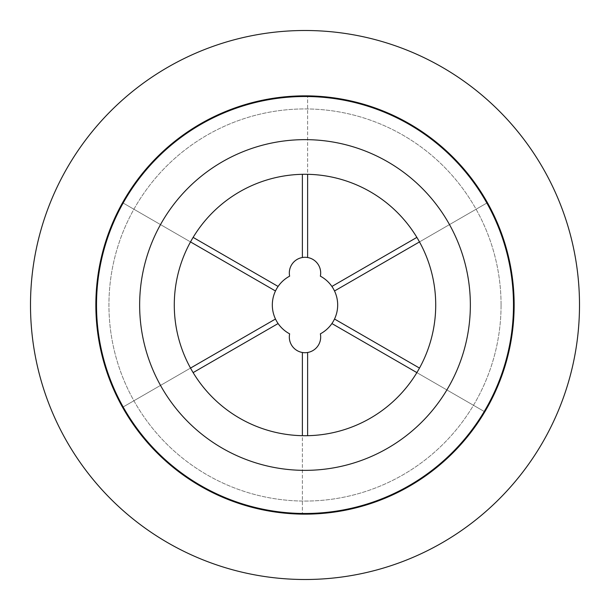 <?xml version="1.0" encoding="UTF-8"?>
<svg xmlns="http://www.w3.org/2000/svg" width="610" height="610" viewBox="0 0 610 610"><rect width="100%" height="100%" fill="white"/><g stroke="black" fill="none" stroke-linecap="round" stroke-linejoin="round"><path stroke-width="0.46" stroke-dasharray="3.05 2.29" d="M320.685 272.975A15.685 15.685 0 0 1 320.357 276.155A32.681 32.681 0 0 1 320.357 333.845A15.685 15.685 0 0 1 305 352.71A15.685 15.685 0 0 1 289.643 333.845A32.681 32.681 0 0 1 289.643 276.155A15.685 15.685 0 0 1 305 257.29A15.685 15.685 0 0 1 320.685 272.975M139.644 305A165.356 165.356 0 0 0 305 470.356A165.356 165.356 0 0 0 470.356 305A165.356 165.356 0 0 0 305 139.644A165.356 165.356 0 0 0 139.644 305M579.5 305A274.5 274.5 0 0 0 305 30.5A274.5 274.5 0 0 0 30.5 305A274.5 274.5 0 0 0 305 579.5A274.5 274.5 0 0 0 579.5 305M501.069 305A196.069 196.069 0 0 0 305 108.931A196.069 196.069 0 0 0 108.931 305A196.069 196.069 0 0 0 305 501.069A196.069 196.069 0 0 0 501.069 305A196.069 196.069 0 0 0 305 108.931A196.069 196.069 0 0 0 108.931 305A196.069 196.069 0 0 0 305 501.069A196.069 196.069 0 0 0 501.069 305M513.49 305A208.49 208.49 0 0 0 305 96.51A208.49 208.49 0 0 0 96.51 305A208.49 208.49 0 0 0 305 513.49A208.49 208.49 0 0 0 513.49 305M190.511 368.082A130.715 130.715 0 0 0 435.715 305A130.715 130.715 0 0 0 190.511 241.918A130.715 130.715 0 0 0 190.511 368.082L122.587 407.297A209.146 209.146 0 0 0 125.195 411.826A209.146 209.146 0 0 1 122.587 407.297L275.484 319.022M275.484 290.978L122.587 202.703A209.146 209.146 0 0 1 125.195 198.174A209.146 209.146 0 0 0 122.587 202.703L190.511 241.918M307.615 257.512L307.615 95.877A209.146 209.146 0 0 0 302.385 95.877A209.146 209.146 0 0 1 307.615 95.877L307.615 174.315M334.516 290.978L487.413 202.703A209.146 209.146 0 0 0 484.805 198.174A209.146 209.146 0 0 1 487.413 202.703L419.489 241.918M514.146 305A209.146 209.146 0 0 0 305 95.854A209.146 209.146 0 0 0 95.854 305A209.146 209.146 0 0 0 305 514.146A209.146 209.146 0 0 0 514.146 305M331.901 323.552L484.805 411.826A209.146 209.146 0 0 0 487.413 407.297A209.146 209.146 0 0 1 484.805 411.826L416.874 372.611M302.385 352.488L302.385 514.123A209.146 209.146 0 0 0 307.615 514.123A209.146 209.146 0 0 1 302.385 514.123L302.385 435.685M302.385 257.512L302.385 174.315M278.099 323.552L193.126 372.611M193.126 237.389L278.099 286.448M307.615 352.488L307.615 435.685M334.516 319.022L419.489 368.082M331.901 286.448L416.874 237.389"/><path stroke-width="0.91" d="M307.615 174.315L307.615 257.512A15.685 15.685 0 0 1 320.357 276.155A32.681 32.681 0 0 1 331.901 323.552L416.874 372.611M190.511 241.918L275.484 290.978A32.681 32.681 0 0 1 289.643 276.155A15.685 15.685 0 0 1 307.615 257.512M302.385 435.685L302.385 352.488A15.685 15.685 0 0 0 320.357 333.845A32.681 32.681 0 0 0 331.901 323.552M302.385 352.488A15.685 15.685 0 0 1 289.643 333.845A32.681 32.681 0 0 1 275.484 290.978M139.644 305A165.356 165.356 0 0 0 305 470.356A165.356 165.356 0 0 0 470.356 305A165.356 165.356 0 0 0 305 139.644A165.356 165.356 0 0 0 139.644 305M579.5 305A274.5 274.5 0 0 0 305 30.5A274.5 274.5 0 0 0 30.5 305A274.5 274.5 0 0 0 305 579.5A274.5 274.5 0 0 0 579.5 305M513.49 305A208.49 208.49 0 0 0 305 96.51A208.49 208.49 0 0 0 96.51 305A208.49 208.49 0 0 0 305 513.49A208.49 208.49 0 0 0 513.49 305M174.285 305A130.715 130.715 0 0 0 305 435.715A130.715 130.715 0 0 0 435.715 305A130.715 130.715 0 0 0 305 174.285A130.715 130.715 0 0 0 174.285 305M514.146 305A209.146 209.146 0 0 0 305 95.854A209.146 209.146 0 0 0 95.854 305A209.146 209.146 0 0 0 305 514.146A209.146 209.146 0 0 0 514.146 305M419.489 241.918L334.516 290.978M419.489 368.082L334.516 319.022M307.615 435.685L307.615 352.488M193.126 372.611L278.099 323.552M190.511 368.082L275.484 319.022M302.385 174.315L302.385 257.512M278.099 286.448L193.126 237.389M416.874 237.389L331.901 286.448"/></g></svg>
